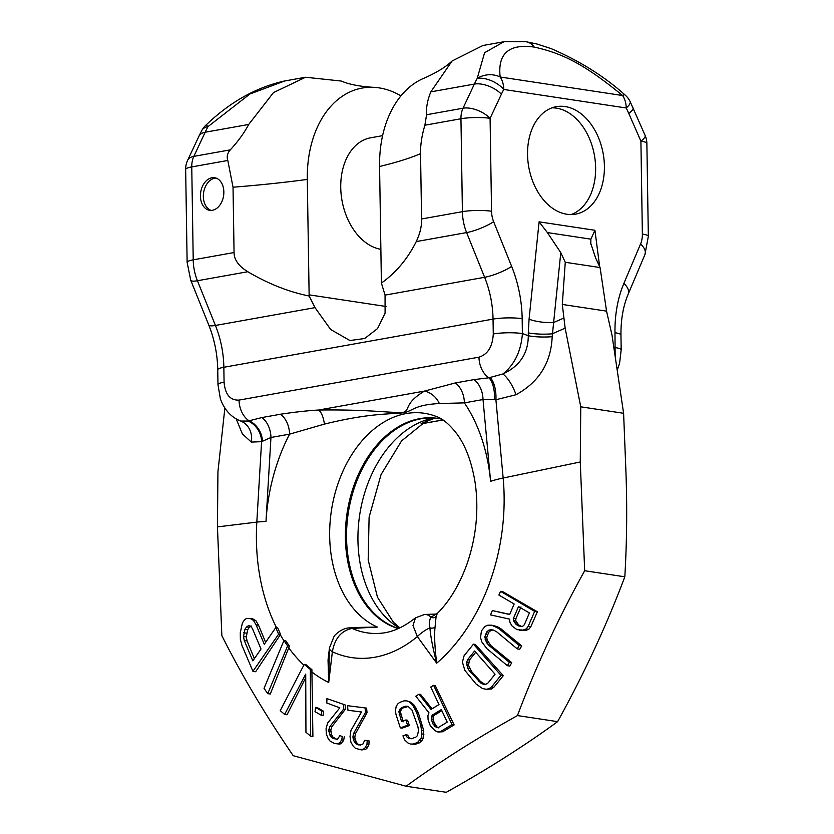 <?xml version="1.0" encoding="UTF-8"?>
<svg xmlns="http://www.w3.org/2000/svg" width="834" height="834" viewBox="0 0 834 834"><rect width="100%" height="100%" fill="white"/><g stroke="black" fill="none" stroke-linecap="round" stroke-linejoin="round"><path stroke-width="1.25" d="M224.867 408.076L217.935 471.731L217.445 526.9L221.854 635.644C241.62 675.06 265.41 715.072 293.224 755.698L406.137 786.233L446.284 792.3C487.41 769.355 524.523 745.804 557.602 721.65L517.466 715.572C535.845 666.689 558.248 618.401 584.676 570.727L580.266 461.984L580.756 406.815L623.603 413.289L625.823 468.875C627.241 505.237 626.907 541.214 624.822 576.805L584.676 570.727M406.137 786.233C439.226 762.067 476.339 738.517 517.466 715.572M557.602 721.65C584.029 673.976 606.433 625.688 624.822 576.805M623.603 413.289L612.02 335.247L606.558 311.134L562.304 304.441L565.15 328.158L580.756 406.815M562.304 304.441L565.264 262.283L600.073 267.547L606.558 311.134M590.879 239.16L547.375 232.571L539.098 221.834L594.923 230.278L590.879 239.16L590.816 243.518L595.591 257.925L600.073 267.547M565.264 262.283L560.782 252.66L552.181 336.686C551.066 362.769 538.993 382.118 515.985 394.732L495.907 399.736L483.011 399.538L464.402 402.874L439.362 403.541C415.655 404.771 413.633 410.109 404.792 412.569C392.376 414.498 371.787 412.413 324.405 424.11L289.565 434.149A159.023 111.673 -81.4 0 0 265.983 521.49A49.446 4.535 -176.6 0 0 256.82 522.105L217.445 526.9M547.375 232.571L560.782 252.66M563.659 318.14L553.588 322.539A20.6 5.692 -174.1 0 1 529.069 319.203L528.308 332.881A20.6 3.889 -179.5 0 0 552.212 333.819L565.15 328.158M566.828 214.244A54.596 37.811 79.9 0 0 575.596 214.15A54.596 37.811 79.9 0 0 604.056 159.982A54.596 37.811 79.9 0 0 565.129 106.564A54.596 37.811 79.9 0 0 556.361 106.658A54.596 37.811 79.9 0 0 527.901 160.826A54.596 37.811 79.9 0 0 566.828 214.244M400.925 95.858A104.083 72.078 79.9 0 0 373.09 87.299A104.083 72.078 79.9 0 0 307.298 179.425L309.143 296.018L315.002 307.642L330.671 329.503L349.926 340.543L364.666 338.51L377.583 328.533L385.089 313.115L385.058 295.111L381.399 283.091L379.574 166.487A104.083 72.078 -100.1 0 1 424.068 78.177C436.568 72.652 445.909 66.918 452.101 60.976L482.938 45.495L503.976 41.731L484.606 52.688L477.194 78.438A20.6 11.207 -151.7 0 1 503.788 89.457A20.6 14.47 -81.4 0 0 500.16 77.009C497.544 53.595 508.865 43.608 534.125 47.058C563.857 53.584 585.562 65.25 622.602 95.535A20.6 14.47 -81.4 0 1 626.23 107.982L503.788 89.457A107.127 74.195 79.9 0 0 501.401 94.19L490.09 118.324L491.549 211.252A20.6 14.272 79.9 0 0 493.645 221.698L511.659 266.421A103.009 71.338 -100.1 0 1 522.167 318.682L522.397 333.558C521.114 351.072 514.609 364.541 502.892 373.976L488.933 377.792A20.6 10.06 -89.9 0 1 494.312 399.632M615.158 356.452L614.981 332.724A103.009 71.338 79.9 0 1 623.895 283.393L640.585 243.924A20.6 14.272 -100.1 0 0 642.368 234.062L640.908 141.134L628.773 113.466A107.127 74.195 -100.1 0 0 626.23 107.982A20.6 5.682 -26.1 0 0 630.097 101.519A20.6 20.6 0 0 0 625 94.94C604.462 76.478 579.859 61.038 551.191 48.643L537.023 44.025L526.202 41.752A20.6 14.47 98.6 0 1 526.202 41.752L504.174 41.7M452.101 60.976L430.813 91.865L474.358 84.078A127.738 88.456 79.9 0 1 477.194 78.438A20.6 17.295 -7.5 0 1 500.16 77.009L622.602 95.535A20.6 3.336 130.5 0 1 625 94.94M309.143 296.018C288.679 291.879 268.225 283.779 247.802 271.728C238.639 266.098 234.062 259.697 234.062 252.535L233.03 187.212L227.818 160.462C226.546 156.677 227.38 153.143 230.309 149.849C238.003 141.478 244.143 133.013 248.709 124.454L273.479 92.584L305.567 77.239L341.262 81.054C349.123 84.401 359.735 86.475 373.09 87.299M284.634 80.981L249.908 94.013L208 126.601A20.6 1.23 -133.1 0 0 205.894 125.194C229.892 102.082 256.111 87.351 284.53 81.002L305.567 77.239M434.378 418.063L425.642 421.368L401.561 440.925L381.065 474.536L369.108 517.132L368.18 560.041L377.458 597.207L393.398 622.237L399.882 627.846M434.983 418.105L422.598 422.974M382.577 135.661L370.64 137.798A56.66 39.24 79.9 0 0 341.064 193.571A56.66 39.24 79.9 0 0 380.877 249.345M430.813 91.865C427.446 100.216 426.038 107.836 426.57 114.738L424.892 125.204C421.816 135.546 420.367 145.033 420.544 153.665L421.577 218.977C421.816 226.108 420.044 233.645 416.249 241.589C407.618 258.842 395.994 272.676 381.399 283.091M490.34 377.708A20.6 9.32 -91.6 0 1 495.907 399.736L503.152 478.028L580.266 461.984M528.308 332.881L528.287 335.748C528.224 353.397 519.759 366.147 502.892 373.976A20.6 7.266 -115.7 0 1 515.985 394.732M501.401 94.19A20.6 10.623 -154.9 0 0 474.358 84.078L463.037 108.212A20.6 14.272 79.9 0 0 460.952 118.751L462.411 211.669A41.2 28.533 79.9 0 0 466.613 232.582L484.627 277.295A82.41 57.066 -100.1 0 1 493.04 319.109L493.269 333.986A20.6 3.399 179.1 0 1 522.397 333.558L528.287 335.748A20.6 3.889 -179.5 0 0 552.181 336.686M521.511 626.428L518.717 624.989L515.819 620.986L515.871 618.703L521 606.944M484.815 684.266L480.478 681.461L471.554 671.495L468.531 665.386L469.438 660.007L475.703 652.282M438.476 727.874L436.745 726.768L433.868 722.035L433.242 716.99L434.243 715.291L441.864 710.683M267.745 693.648L270.279 694.024L289.45 646.121L285.791 640.825L283.925 640.533L264.044 688.342L267.745 693.648L287.636 645.85L283.925 640.533M252.942 671.318L255.652 671.735L280.547 634.393L277.722 627.929L275.741 627.627L264.284 644.265L256.111 624.906L253.4 620.34L250.064 618.432L246.635 618.39L244.591 619.704L242.413 622.873L240.275 632.693L240.359 639.355L241.985 645.506L252.942 671.318L278.629 634.101L275.741 627.627M250.064 618.432L252.681 618.828L255.923 620.725L258.571 625.281L265.619 642.326M436.109 616.441A4.118 3.722 -166.1 0 1 430.928 617.191A12.364 9.528 -91.7 0 0 424.683 614.439L415.488 617.817L412.997 625.531L417.344 636.582L436.693 663.176C434.733 647.393 434.18 635.383 435.046 627.178L436.109 616.441L437.297 613.48L430.928 617.191C429.5 619.474 429.166 623.029 429.927 627.835C430.5 635.988 432.752 647.768 436.693 663.176A174.4 122.473 98.6 0 0 503.152 478.028A49.446 11.697 -5.3 0 0 490.59 481.301A159.023 111.673 -81.4 0 0 464.402 402.874A20.6 14.272 -100.1 0 0 455.406 382.931L424.454 391.094C404.104 403.437 410.391 409.317 403.781 412.225C392.23 413.476 372.339 409.327 318.64 410.026C307.694 410.651 295.007 412.048 280.578 414.217A20.6 14.272 -100.1 0 1 289.565 434.149L270.956 437.485L261.584 441.666L251.336 442.083L242.34 433.857L236.23 418.908M329.357 648.81L328.711 682.493L332.37 651.781C334.747 638.448 341.314 630.66 352.063 628.409L377.385 627.074L358.172 627.418M435.046 627.178A4.118 2.544 -178.6 0 1 429.927 627.835A12.364 3.055 144.1 0 0 417.344 636.582A142.239 99.882 98.6 0 1 332.37 651.781A12.364 5.077 6.7 0 1 329.461 647.945L328.033 660.028L328.711 682.493A174.4 122.473 98.6 0 1 311.916 672.006L312.906 736.464L310.665 736.13L305.942 732.273L305.724 674.101L284.644 714.425L280.234 710.62L304.243 664.354L310.342 669.452L310.665 736.13M284.644 714.425L287.032 714.78L305.734 677.615M519.332 630.275L525.556 630.504L528.808 629.305L530.872 626.636L537.377 611.781L502.777 591.681L500.546 591.348L534.657 611.374L528.245 626.24L526.223 628.919L523.012 630.118L516.903 629.618L512.086 626.021L509.949 622.445L509.532 619.12L490.538 614.908L492.331 610.561L509.637 614.543L514.161 604.004L498.909 595.059L500.546 591.348M492.331 610.561L509.71 614.377M491.726 625.187L497.189 626.595L500.9 628.794L498.701 628.461L519.248 645.526L517.226 648.883L496.689 631.818L493.697 630.181L491.049 629.649L488.724 630.223L486.733 631.911L484.783 636.947L486.472 642.514L488.797 645.276L509.324 662.332L507.395 665.699L486.868 648.644L481.875 642.003L480.509 637.551L481.447 630.858L485.075 626.365L487.734 625.229L491.726 625.187L498.701 628.461M517.226 648.883L519.718 649.259L521.761 645.912L500.9 628.794M507.395 665.699L509.793 666.064L511.742 662.696L490.872 645.589L487.139 640.043L486.785 637.259L488.755 632.224L490.767 630.535L493.123 629.962M486.378 689.28L491.33 689.009L493.853 687.258L503.288 675.665L475.317 644.432L473.462 644.15L500.942 675.311L491.58 686.914L489.078 688.665L486.378 689.28L482.521 688.571L476.131 684.057L464.819 670.317L462.411 662.102L464.09 655.753L473.462 644.15M437.996 732.033L442.76 731.752L454.123 724.913L435.223 685.579L433.628 685.329L452.038 724.6L440.717 731.439L437.996 732.033L434.962 730.678L430.375 725.976L428.092 719.836L427.915 715.635L428.978 712.82L415.822 696.181L419.043 694.18L430.99 709.432L438.997 704.584L430.761 687.039L433.628 685.329M419.043 694.18L420.586 694.409L432.033 708.796M406.773 700.873L410.87 702.176L414.06 705.043L418.23 712.507L416.541 712.246L420.847 725.528L421.941 734.024L421.107 738.257L417.542 742.479L413.143 744.043L410.422 744.032L407.92 742.958L404.844 740.123L402.926 735.869L405.814 734.817L407.159 737.298L409.181 738.549L411.412 738.726L415.812 737.162L417.49 735.578L418.522 730.282L417.865 726.57L411.913 709.922L408.003 706.356L405.751 706.169L401.352 707.732L398.829 711.621L401.508 721.535L405.866 719.961L407.586 725.267L400.341 727.894L396.035 714.613L395.368 710.902L396.14 706.659L397.495 704.177L399.632 702.426L404.021 700.852L406.773 700.873L409.327 701.947L412.465 704.793L416.541 712.246M410.422 744.032L415.134 744.345L419.544 742.781L421.702 741.019L423.088 738.549L423.693 730.417L418.23 712.507M405.814 734.817L407.68 735.098L409.056 737.59L411.11 738.83M403.218 721.796L400.424 711.861L401.279 709.557L402.916 707.972L408.201 706.481M405.866 719.961L407.576 720.222L409.369 725.538L407.586 725.267M400.341 727.894L402.113 728.165L409.369 725.538M360.278 745.21L357.776 743.991L356.17 741.989L354.794 737.308L355.43 733.784L367.023 712.705L366.616 708.139L365.094 707.91L365.459 712.465L353.574 733.503L352.897 737.016L354.221 741.697L355.816 743.699L358.307 744.908L362.623 744.553L364.719 740.311L367.189 740.623L366.981 744.209L365.292 747.598L363.478 749.172L360.121 749.651L355.211 748.129L353.136 746.065L350.926 742.177L350.019 736.662L350.947 730.469L361.497 711.965L347.934 710.255L347.569 705.7L365.094 707.91M358.182 749.401L365.48 749.474L367.273 747.9L368.92 744.501L369.076 740.915L367.189 740.623M347.934 710.255L361.476 711.996M337.134 739.549L332.985 737.12L331.63 734.837L330.796 730.052L331.765 726.841L345.203 709.442L345.286 705.001L326.938 698.59L326.813 703.02L339.803 707.816L327.616 723.036L326.063 728.728L326.365 734.222L328.096 738.444L329.889 740.905L334.497 743.501L337.801 743.813L339.73 742.729L341.721 739.873L342.294 736.505L339.938 735.64L337.457 739.216L333.235 738.559L330.942 736.808L329.607 734.525L328.815 729.75L329.837 726.55L343.587 709.192L343.712 704.761M339.938 735.64L342.294 736.505M334.497 743.501L339.865 744.126L341.773 743.042L343.723 740.175L344.254 736.797M326.938 698.59L345.286 705.001M315.513 707.42L317.379 707.701L323.54 711.235L321.695 710.954L321.215 715.218L315.033 711.683L315.513 707.42L321.695 710.954M321.215 715.218L323.102 715.509L323.54 711.235M254.38 658.662L247.062 640.898L246.311 636.895L247.698 629.712L249.283 627.324L251.284 626.011M518.508 606.568L529.402 612.959L524.357 624.729L522.845 626.167L520.885 626.553L516.267 624.614L513.421 620.621L513.473 618.338L518.508 606.568M488.067 682.931L485.951 684.203L483.637 684.339L481.114 683.317L469.636 671.203L467.676 668.065L466.654 662.332L467.603 659.725L474.598 651.02L495.062 674.226L488.067 682.931M441.342 709.598L447.222 722.129L438.288 727.55L436.505 727.571L433.148 724.256L431.261 718.96L431.407 716.708L432.408 715.019L441.342 709.598M261.011 649.008L252.838 660.893L244.258 640.47L243.507 636.467L244.935 629.295L246.562 626.918L248.626 625.604L250.565 626.167L252.41 628.586L261.011 649.008M537.377 611.781L534.657 611.374M530.872 626.636L528.245 626.24M528.808 629.305L526.223 628.919M525.556 630.504L523.012 630.118M515.871 618.703L513.473 618.338M520.927 626.271L518.446 625.896M518.717 624.989L516.267 624.614M516.767 623.081L514.349 622.717M515.819 620.986L513.421 620.621M511.742 662.696L509.324 662.332M490.872 645.589L488.797 645.276M488.505 642.816L486.472 642.514M487.139 640.043L485.127 639.741M486.785 637.259L484.783 636.947M487.431 634.466L485.419 634.153M488.755 632.224L486.733 631.911M490.767 630.535L488.724 630.223M521.761 645.912L519.248 645.526M497.189 626.595L495.052 626.271M503.288 675.665L500.942 675.311M493.853 687.258L491.58 686.914M491.33 689.009L489.078 688.665M483.24 683.64L481.114 683.317M480.478 681.461L478.403 681.149M471.554 671.495L469.636 671.203M469.552 668.357L467.676 668.065M468.531 665.386L466.686 665.115M468.489 662.613L466.654 662.332M469.438 660.007L467.603 659.725M442.76 731.752L440.717 731.439M454.123 724.913L452.038 724.6M434.243 715.291L432.408 715.019M436.745 726.768L434.785 726.477M435.077 724.548L433.148 724.256M433.868 722.035L431.97 721.744M433.117 719.242L431.261 718.96M433.242 716.99L431.407 716.708M400.831 714.696L399.205 714.446M400.424 711.861L398.829 711.621M401.279 709.557L399.705 709.317M402.916 707.972L401.352 707.732M407.326 706.408L405.751 706.169M409.056 737.59L407.159 737.298M415.134 744.345L413.143 744.043M419.544 742.781L417.542 742.479M421.702 741.019L419.711 740.717M423.088 738.549L421.107 738.257M423.881 734.316L421.941 734.024M423.693 730.417L421.785 730.136M422.702 725.809L420.847 725.528M416.249 708.243L414.602 707.993M414.06 705.043L412.465 704.793M410.87 702.176L409.327 701.947M311.916 672.006L311.916 669.692L305.869 664.594L304.243 664.354M311.916 669.692L310.342 669.452M289.45 646.121L287.636 645.85M280.547 634.393L278.629 634.101M258.571 625.281L256.111 624.906M255.923 620.725L253.4 620.34M280.578 414.217L261.959 417.542L248.105 421.055A20.6 17.775 -115.3 0 1 261.584 441.666L256.82 522.105A174.4 122.473 98.6 0 0 276.554 627.752M493.269 333.986C492.581 346.652 487.817 354.377 478.966 357.171L239.035 400.101A20.6 14.272 -100.1 0 0 249.001 420.722A20.6 17.264 -116.7 0 1 262.439 441.113M248.105 421.055L240.734 421.045C231.258 417.354 224.482 409.984 220.405 398.923L217.976 384.672A20.6 3.399 -0.9 0 1 224.075 382.149L223.846 367.273A82.41 57.066 79.9 0 0 215.433 325.458L197.429 280.745A41.2 28.533 -100.1 0 1 193.217 259.843L191.757 166.915A20.6 14.272 -100.1 0 1 193.842 156.375L205.164 132.241A127.738 88.456 -100.1 0 1 208 126.601A20.6 11.207 -151.7 0 0 201.828 130.458L198.93 136.234A20.6 10.623 25.1 0 1 205.164 132.241L248.709 124.454M240.828 421.076A20.6 18.254 -67.3 0 1 240.984 421.149L240.984 421.149A20.6 18.254 -67.3 0 1 251.336 442.083M478.966 357.171A20.6 14.272 -100.1 0 0 488.933 377.792L474.025 379.606A20.6 14.272 -100.1 0 1 483.011 399.538L490.59 481.301M261.959 417.542A20.6 14.272 -100.1 0 1 270.956 437.485L265.983 521.49M439.362 403.541A20.6 18.358 -118.2 0 0 424.454 391.094L318.64 410.026A20.6 8.142 -91.4 0 1 324.405 424.11M200.431 196.115A16.482 11.572 -81.4 0 0 209.678 210.324A16.482 11.572 -81.4 0 0 223.846 191.935A16.482 11.572 -81.4 0 0 214.609 177.725A16.482 11.572 -81.4 0 0 200.431 196.115M216.037 178.08A16.482 11.572 -81.4 0 0 203.34 196.563A16.482 11.572 -81.4 0 0 211.148 210.408M441.582 419.137A107.127 75.237 -81.4 0 0 437.496 418.355A107.127 75.237 -81.4 0 0 419.815 418.626A107.127 75.237 98.6 0 0 346.162 520.249A107.127 75.237 98.6 0 0 398.256 628.596M329.461 647.945L333.881 636.822C334.809 634.476 342.294 628.075 349.363 627.877A12.364 8.173 87 0 1 349.373 627.877L377.385 627.074A110.182 77.374 -81.4 0 1 331.046 513.139A110.182 77.374 -81.4 0 1 406.2 413.57A110.182 77.374 -81.4 0 1 436.13 416.427C442.739 418.595 449.734 424.527 457.126 434.222C465.914 446.263 471.95 462.693 475.265 483.501C478.945 510.669 476.131 537.68 466.821 564.555C459.18 585.249 449.328 601.554 437.297 613.48M398.496 628.492A107.127 75.237 98.6 0 1 395.18 627.324A107.127 75.237 98.6 0 1 347.684 517.288A107.127 75.237 98.6 0 1 420.972 418.804A107.127 75.237 -81.4 0 1 426.831 418.074A107.127 75.237 -81.4 0 1 438.069 418.449M247.062 640.898L244.258 640.47M246.311 636.895L243.507 636.467M246.53 633.162L243.737 632.735M247.698 629.712L244.935 629.295M249.283 627.324L246.562 626.918M354.961 739.132L353.043 738.841M356.17 741.989L354.221 741.697M354.794 737.308L352.897 737.016M355.43 733.784L353.574 733.503M367.023 712.705L365.459 712.465M362.144 749.954L360.121 749.651M365.48 749.474L363.478 749.172M367.273 747.9L365.292 747.598M368.92 744.501L366.981 744.209M357.776 743.991L355.816 743.699M345.203 709.442L343.587 709.192M339.865 744.126L337.801 743.813M341.773 743.042L339.73 742.729M343.723 740.175L341.721 739.873M335.278 738.861L333.235 738.559M332.985 737.12L330.942 736.808M331.63 734.837L329.607 734.525M330.764 731.825L328.763 731.522M330.796 730.052L328.815 729.75M331.765 726.841L329.837 726.55M571.134 214.557A54.596 37.811 79.9 0 0 594.903 158.345A54.596 37.811 79.9 0 0 556.351 108.139A54.596 37.811 -100.1 0 0 552.035 107.826M617.212 370.254L619.589 363.249L621.184 349.894A20.6 3.399 -0.9 0 0 615.211 347.601L613.866 347.695M599.667 266.671L594.923 230.278M529.069 319.203L539.098 221.834M526.202 41.752A20.6 14.47 98.6 0 1 534.125 47.058M433.607 418.011A110.182 77.374 -81.4 0 0 359.965 513.15A110.182 77.374 -81.4 0 0 399.361 628.096M442.844 419.94L421.149 423.828M614.981 332.724A20.6 3.399 -0.9 0 1 620.955 335.018C620.809 319.547 623.238 305.89 628.242 294.037L644.932 254.568L648.341 236.356L646.871 143.427A20.6 20.6 0 0 0 645.141 135.483L630.097 101.519M623.895 283.393A20.6 10.175 22.9 0 1 628.242 294.037M640.585 243.924A20.6 10.175 22.9 0 1 644.932 254.568M642.368 234.062A20.6 3.399 -0.9 0 1 648.341 236.356M645.141 135.483A20.6 4.879 -23.7 0 1 640.908 141.134A20.6 3.399 -0.9 0 1 646.871 143.427M628.773 113.466A20.6 4.879 -23.7 0 0 633.016 107.805M233.03 187.212A329.638 54.408 179.1 0 0 307.298 179.425M386.027 306.474L309.112 294.84M247.802 271.728L197.429 280.745A20.6 4.285 -21.9 0 1 190.715 280.182L187.129 262.356A20.6 3.399 -0.9 0 1 193.217 259.843L234.062 252.535M491.549 211.252A20.6 3.399 179.1 0 0 462.411 211.669L421.577 218.977M493.645 221.698A20.6 4.285 158.1 0 1 466.613 232.582L416.249 241.589M187.129 262.356L185.659 169.427A20.6 3.399 -0.9 0 1 191.757 166.915L227.818 160.462M185.659 169.427A20.6 20.6 0 0 1 187.608 160.357A20.6 10.623 25.1 0 1 193.842 156.375L230.309 149.849M424.892 125.204L460.952 118.751A20.6 3.399 179.1 0 1 490.09 118.324A20.6 10.623 -154.9 0 0 463.037 108.212L426.57 114.738M511.659 266.421A20.6 4.285 158.1 0 1 484.627 277.295L385.058 295.111M522.167 318.682A20.6 3.399 179.1 0 0 493.04 319.109L223.846 367.273A20.6 3.399 -0.9 0 0 217.747 369.785C217.445 354.189 214.432 339.229 208.719 324.895A20.6 4.285 -21.9 0 0 215.433 325.458L315.002 307.642M303.847 665.105A174.4 122.473 98.6 0 1 288.731 647.82M283.873 640.658A174.4 122.473 98.6 0 1 280.318 634.747M239.035 400.101C230.142 400.487 225.159 394.503 224.075 382.149M474.025 379.606L455.406 382.931M379.574 166.487A329.638 54.408 179.1 0 0 420.544 153.665M424.683 614.439L435.817 614.105M415.488 617.817C403.406 627.439 391.532 632.62 379.845 633.34A115.478 81.096 98.6 0 1 352.063 628.409A12.364 8.173 87 0 0 349.373 627.877M421.014 423.901L442.917 419.982M590.993 244.643L590.837 243.507M621.184 349.894L620.955 335.018M187.608 160.357L198.93 136.234M205.894 125.194A20.6 20.6 0 0 0 201.828 130.458M240.745 421.045L241.912 421.577M217.976 384.672L217.747 369.785M208.719 324.895L190.715 280.182"/></g></svg>
